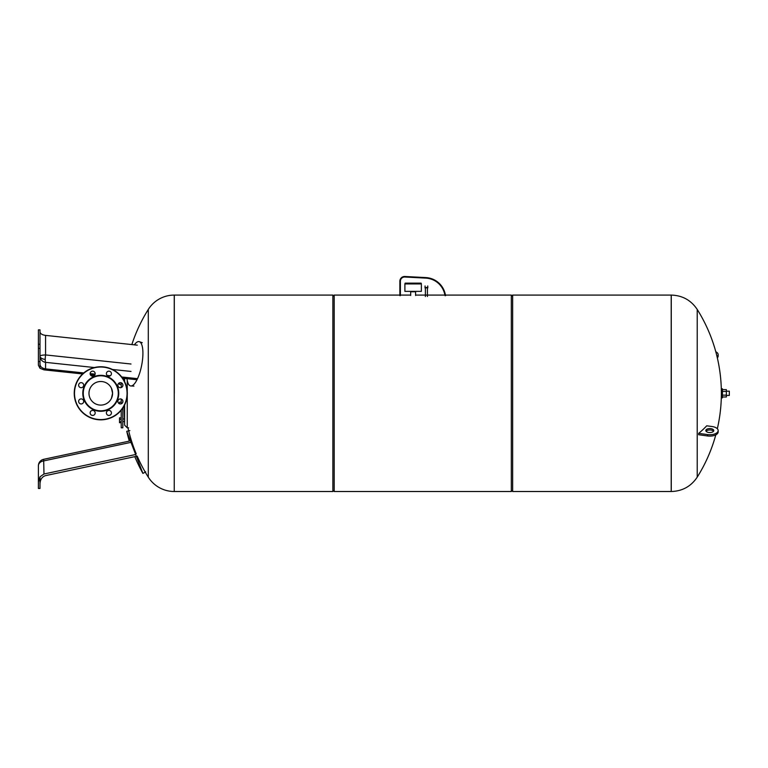 <?xml version="1.0" encoding="UTF-8"?>
<svg xmlns="http://www.w3.org/2000/svg" width="768" height="768" viewBox="0 0 768 768"><rect width="100%" height="100%" fill="white"/><g stroke="black" fill="none" stroke-linecap="round" stroke-linejoin="round"><path stroke-width="1.15" d="M39.994 364.291C40.262 366.797 42.125 368.323 45.571 368.89L45.571 362.352A6.634 1.19 96.1 0 1 45.245 359.414A6.634 1.19 96.1 0 1 45.571 354.931L45.571 335.395C42.125 334.886 40.262 333.715 39.994 331.882C40.262 333.715 42.125 334.886 45.571 335.395L137.29 345.149M82.608 373.949L43.978 369.85L39.994 368.294L38.4 365.242L38.4 361.584L39.994 361.584L39.994 329.856L38.4 329.856L38.4 365.242M39.994 368.304L39.994 361.584M38.4 348.384L39.994 348.384M38.4 344.246L39.994 344.246M90.384 374.774L94.646 375.226M122.611 378.202L136.531 379.68M45.571 368.89L83.741 372.941M90.134 373.622L95.126 374.15M107.078 375.427L110.323 375.763M121.709 376.982L137.29 378.634M126.979 378.662A22.56 6.998 -79.1 0 0 130.906 385.968A22.56 6.998 -79.1 0 0 142.915 353.242A22.56 6.998 -79.1 0 0 139.402 341.702A22.56 6.998 -79.1 0 0 134.39 344.842M43.978 474L43.661 459.312A6.634 6.634 0 0 0 38.4 465.802L38.4 482.122L39.994 476.803L43.978 474L135.658 454.512M38.4 487.267L38.4 465.802A6.634 5.021 180 0 1 43.978 460.848L130.234 442.512M38.4 482.122L38.4 488.458L39.994 488.458L39.994 476.832M39.994 483.734C40.262 479.386 42.125 476.688 45.571 475.613C42.125 476.688 40.262 479.386 39.994 483.734M45.571 475.613L136.358 456.317M134.803 456.653A157.67 157.67 0 0 0 142.915 473.414L145.699 471.859M142.915 473.414L126.749 431.29L129.85 430.589M100.781 381.504A11.798 11.798 0 0 1 112.579 393.302A11.798 11.798 0 0 1 100.781 405.101A11.798 11.798 0 0 1 88.982 393.302A11.798 11.798 0 0 1 100.781 381.504M112.579 393.302L111.437 388.234L112.579 393.302L111.437 398.362M121.219 382.79L121.219 387.562A2.525 2.525 0 0 1 120.73 387.677L120.058 387.677A2.525 2.525 0 0 1 118.07 384.211A2.525 2.525 0 0 1 121.363 382.848A2.525 2.525 0 0 1 122.726 386.141A2.525 2.525 0 0 1 119.434 387.504A2.525 2.525 0 0 1 118.07 384.211M121.219 399.043L121.219 403.814M122.813 384.442L122.813 385.91M122.813 400.694L122.813 402.163M124.598 423.83L124.138 405.907M128.582 427.805L127.258 427.805L124.598 425.155L124.598 405.005M124.138 380.698L124.138 378.365M124.598 381.59L124.598 378.413L124.598 381.59M121.219 384.394L119.52 384.394L119.52 382.81M121.219 402.211L119.52 402.211L119.52 403.786A2.525 2.525 0 0 1 118.07 400.464A2.525 2.525 0 0 1 121.363 399.101A2.525 2.525 0 0 1 122.726 402.394A2.525 2.525 0 0 1 119.434 403.757A2.525 2.525 0 0 1 118.07 400.464M121.219 417.85L119.52 417.85L119.52 422.707L121.219 422.707M121.219 421.766L119.52 421.766M121.219 419.338L119.52 419.338M122.813 408.106L122.813 427.805L121.219 427.805L121.219 410.237M174.307 393.302L174.307 295.085L174.307 393.302M174.25 491.51L174.25 295.085A30.662 30.662 0 0 0 148.291 309.437L148.291 477.158A30.662 30.662 0 0 0 174.25 491.51L332.861 491.51L332.861 295.085L334.186 296.419M512.65 295.085L512.65 491.51L671.203 491.51L671.203 295.085L671.261 491.51L671.261 295.085L512.65 295.085L511.325 296.419M445.517 295.085L511.325 295.085L511.325 491.51L334.186 491.51L334.186 295.085L399.859 295.085M671.261 491.51C682.378 491.184 691.027 486.394 697.219 477.158L697.219 309.437C691.027 300.202 682.378 295.421 671.261 295.085M710.861 428.64A3.984 1.987 0 0 0 705.821 430.56A3.984 1.987 0 0 0 708.739 432.48A3.984 1.987 0 0 0 713.779 430.56A3.984 1.987 0 0 0 710.861 428.64M706.07 431.251A3.984 1.987 180 0 1 710.861 430.022A3.984 1.987 180 0 1 713.539 431.251M718.166 430.56L718.166 431.942A8.362 4.176 180 0 1 707.568 435.965L698.678 434.736A151.834 126.72 -151 0 0 698.678 433.354L707.568 434.592A8.362 4.176 0 0 0 718.166 430.56A8.362 4.176 0 0 0 712.032 426.528L706.723 425.798A157.67 78.835 0 0 1 698.678 433.354M717.072 356.726A8.362 4.176 -0 0 0 718.166 354.662A8.362 4.176 -0 0 0 715.795 351.744M718.166 354.662L718.166 356.045A8.362 4.176 180 0 1 717.331 357.859M78.826 384.211A2.525 2.525 0 0 0 80.198 387.504A2.525 2.525 0 0 0 83.491 386.141A2.525 2.525 0 0 1 80.198 387.504A2.525 2.525 0 0 1 78.826 384.211A2.525 2.525 0 0 1 82.128 382.848A2.525 2.525 0 0 1 83.491 386.141M78.826 400.464A2.525 2.525 0 0 0 80.198 403.757A2.525 2.525 0 0 0 83.491 402.394A2.525 2.525 0 0 1 80.198 403.757A2.525 2.525 0 0 1 78.826 400.464A2.525 2.525 0 0 1 82.128 399.101A2.525 2.525 0 0 1 83.491 402.394M84.163 386.419A17.981 17.981 0 0 0 93.898 409.91A17.981 17.981 0 0 0 117.389 400.176A17.981 17.981 0 0 0 107.654 376.694A17.981 17.981 0 0 0 84.163 386.419M84.595 386.592A17.52 17.52 0 0 0 94.07 409.488A17.52 17.52 0 0 0 116.966 400.003A17.52 17.52 0 0 0 107.482 377.117A17.52 17.52 0 0 0 84.595 386.592M106.579 372.72A2.525 2.525 0 0 1 109.872 371.357A2.525 2.525 0 0 1 111.235 374.65A2.525 2.525 0 0 1 107.942 376.013A2.525 2.525 0 0 1 106.579 372.72M90.326 372.72A2.525 2.525 0 0 1 93.619 371.357A2.525 2.525 0 0 1 94.982 374.65A2.525 2.525 0 0 1 91.69 376.013A2.525 2.525 0 0 1 90.326 372.72M90.326 411.955A2.525 2.525 0 0 1 93.619 410.592A2.525 2.525 0 0 1 94.982 413.885A2.525 2.525 0 0 1 91.69 415.248A2.525 2.525 0 0 1 90.326 411.955M106.579 411.955A2.525 2.525 0 0 1 109.872 410.592A2.525 2.525 0 0 1 111.235 413.885A2.525 2.525 0 0 1 107.942 415.248A2.525 2.525 0 0 1 106.579 411.955M89.875 388.781A11.798 11.798 0 0 1 105.293 382.397A11.798 11.798 0 0 1 111.677 397.814A11.798 11.798 0 0 1 96.259 404.198A11.798 11.798 0 0 1 89.875 388.781M125.299 403.459A26.544 26.544 0 0 0 110.938 368.774A26.544 26.544 0 0 0 76.253 383.146A26.544 26.544 0 0 0 90.624 417.821A26.544 26.544 0 0 0 125.299 403.459A26.544 26.544 0 0 1 90.624 417.821A26.544 26.544 0 0 1 76.253 383.146M432.634 279.101L430.598 278.39M430.445 278.899L432.432 279.59L430.445 278.899A20.438 20.438 0 0 0 425.798 278.112A20.438 20.438 0 0 1 444.47 293.232A20.438 20.438 0 0 0 444.451 293.146M431.923 278.822L432.509 279.053M407.011 276.595L425.827 277.584A20.966 20.966 0 0 1 444.989 293.098L445.651 295.565L445.133 295.709L444.47 293.232M425.798 278.112L404.861 277.018A4.243 4.243 0 0 0 400.387 281.261L400.387 295.622L399.859 295.622L399.859 281.261A4.781 4.781 0 0 1 404.89 276.49L425.827 277.584M415.584 291.773L410.678 291.773L415.584 291.773L415.584 295.488M421.363 283.939L421.363 291.37L404.899 291.37L404.899 283.939L421.363 283.939L421.142 283.142L405.12 283.142L404.899 283.939M426.816 287.424L427.862 287.827L424.944 287.827L426.816 287.424M424.982 287.827L427.824 287.827M729.331 391.181L729.331 395.424L729.331 391.181L726.365 391.181M721.373 397.814L721.373 388.79L722.429 388.79L722.429 397.814L721.373 397.814M722.429 396.979L726.365 396.979L726.365 389.626L722.429 389.626M722.429 395.136L726.365 395.136M722.429 391.459L726.365 391.459M45.245 359.414A6.634 3.322 0 0 1 39.994 356.17A6.634 1.248 180 0 1 45.571 354.931L131.002 364.013M94.378 367.536L45.571 362.352A6.634 6.269 -0 0 1 39.994 356.17M112.454 369.466L131.002 371.434M127.258 427.805L127.258 395.174M127.258 391.421L127.258 380.467M707.568 434.592L707.568 435.965M76.502 383.242A26.275 26.275 0 0 1 110.832 369.024A26.275 26.275 0 0 1 125.059 403.354A26.275 26.275 0 0 1 90.72 417.581A26.275 26.275 0 0 1 76.502 383.242M133.93 386.083L130.906 385.968M142.253 342.71L139.402 341.702M43.661 459.312L129.312 441.11A157.67 157.67 0 0 1 126.749 431.29M122.813 418.954L124.138 418.954M122.813 421.603L124.138 421.603M120.73 398.928L120.058 398.928M148.291 309.437A157.67 157.67 0 0 0 131.856 344.573M127.958 427.805A157.67 157.67 0 0 0 136.214 453.811M137.203 456.144A157.67 157.67 0 0 0 148.291 477.158M174.25 295.085L332.861 295.085M400.387 295.085L410.678 295.085M415.584 295.085L444.97 295.085M334.186 490.186L332.861 491.51M511.325 490.186L512.65 491.51M697.219 477.158A157.67 157.67 0 0 0 715.795 434.851M717.331 428.746A157.67 157.67 0 0 0 721.373 393.302M721.373 391.181L721.354 391.181A157.67 157.67 0 0 0 697.219 309.437M427.421 296.544L427.421 288.173M425.386 296.544L425.386 288.173M410.678 291.773L410.678 295.488M425.078 285.965L425.04 287.424M427.728 285.965L427.766 287.424M729.331 395.424L726.365 395.424"/></g></svg>
